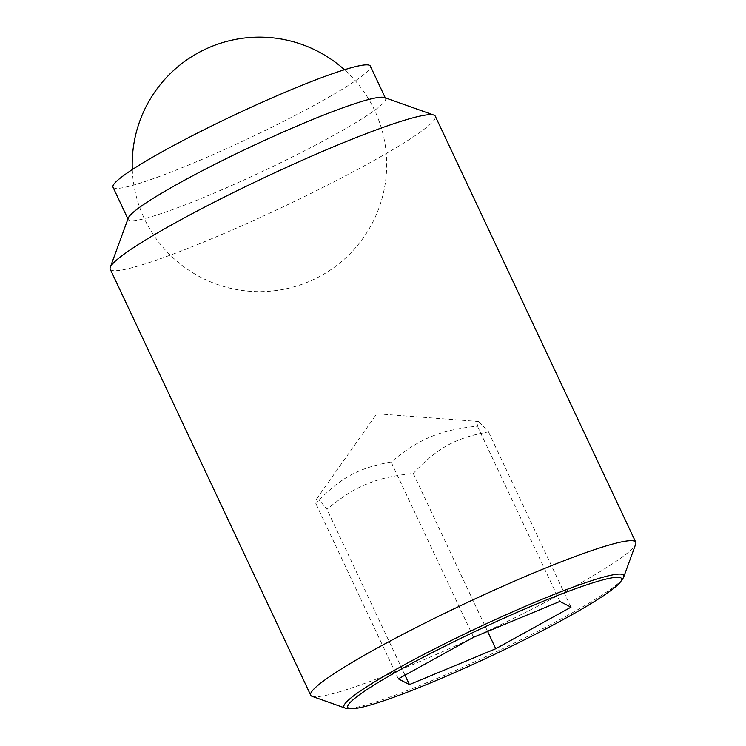 <?xml version="1.0" encoding="UTF-8"?>
<svg xmlns="http://www.w3.org/2000/svg" width="746" height="746" viewBox="0 0 746 746"><rect width="100%" height="100%" fill="white"/><g stroke="black" fill="none" stroke-linecap="round" stroke-linejoin="round"><path stroke-width="0.56" stroke-dasharray="3.73 2.8" d="M413.275 473.458C437.454 447.824 455.153 438.051 488.499 431.887L478.745 421.527L477.412 426.143C439.823 430.116 419.513 438.545 391.081 461.988C357.735 468.152 340.036 477.934 315.847 503.569L316.285 499.382L319.652 500.454L326.944 509.304C355.376 485.86 375.676 477.431 413.275 473.458L487.614 631.442M312.164 696.363A179.627 17.214 154.8 0 0 451.852 647.537A179.627 17.214 154.8 0 0 622.761 556.656A179.627 17.214 154.8 0 0 635.723 544.114M622.835 578.588A154.618 14.817 -25.2 0 1 612.541 587.829A154.618 14.817 -25.2 0 1 428.624 681.993A154.618 14.817 -25.2 0 1 346.946 708.411M110.231 269.185A179.627 17.214 154.8 0 0 243.625 224.966A179.627 17.214 154.8 0 0 422.283 130.625A179.627 17.214 154.8 0 0 435.291 116.217M128.265 218.074A142.206 13.633 154.8 0 0 128.228 219.548A142.206 13.633 154.8 0 0 233.834 184.532A142.206 13.633 154.8 0 0 375.275 109.849A142.206 13.633 154.8 0 0 385.57 98.444A142.206 13.633 154.8 0 0 384.414 97.539M113 187.19A142.206 13.633 154.8 0 0 218.606 152.175A142.206 13.633 154.8 0 0 360.048 77.491A142.206 13.633 154.8 0 0 370.352 66.096M570.988 607.169L488.499 431.887M404.994 675.167L326.944 509.304M398.327 678.851L315.847 503.569M559.892 601.425L477.412 426.143M473.561 637.27L391.081 461.988M132.303 169.584A127.24 127.24 0 0 0 334.973 266.788A127.24 127.24 0 0 0 344.475 69.742M478.745 421.527L376.805 413.797L316.285 499.382M128.228 219.548L127.948 218.951M385.57 98.444L385.29 97.857"/><path stroke-width="1.12" d="M623.703 577.031L635.723 544.114A179.627 17.214 154.8 0 0 635.769 542.258A179.627 17.214 154.8 0 0 502.375 586.477A179.627 17.214 154.8 0 0 323.717 680.818A179.627 17.214 154.8 0 0 310.709 695.225A179.627 17.214 154.8 0 0 312.164 696.363L345.193 708.085A154.618 14.817 -25.2 0 1 355.133 694.703A154.618 14.817 -25.2 0 1 539.05 600.539A154.618 14.817 -25.2 0 1 623.703 577.031A154.618 14.817 -25.2 0 1 622.835 578.588L620.644 581.693A151.27 14.5 154.8 0 0 538.668 603.16A151.27 14.5 154.8 0 0 397.543 671.186A151.27 14.5 154.8 0 0 350.732 708.7A151.27 14.5 154.8 0 0 430.647 682.851A151.27 14.5 154.8 0 0 620.644 581.693M350.732 708.7L346.946 708.411A154.618 14.817 -25.2 0 1 345.193 708.085M635.769 542.258L435.291 116.217A179.627 17.214 154.8 0 0 433.836 115.08A179.627 17.214 154.8 0 0 294.148 163.906A179.627 17.214 154.8 0 0 123.239 254.778A179.627 17.214 154.8 0 0 110.277 267.329A179.627 17.214 154.8 0 0 110.231 269.185L310.709 695.225M433.836 115.08L384.414 97.539A142.206 13.633 154.8 0 0 273.838 136.201A142.206 13.633 154.8 0 0 138.532 208.143A142.206 13.633 154.8 0 0 128.265 218.074L110.277 267.329M385.29 97.857L370.352 66.096A142.206 13.633 154.8 0 0 264.746 101.102A142.206 13.633 154.8 0 0 123.304 175.786A142.206 13.633 154.8 0 0 113 187.19L127.948 218.951M495.754 648.74L409.423 684.586L398.327 678.851L473.561 637.27L559.892 601.425L570.988 607.169L495.754 648.74L487.614 631.442M409.423 684.586L404.994 675.167M344.475 69.742A127.24 127.24 0 0 0 132.303 169.584"/></g></svg>

